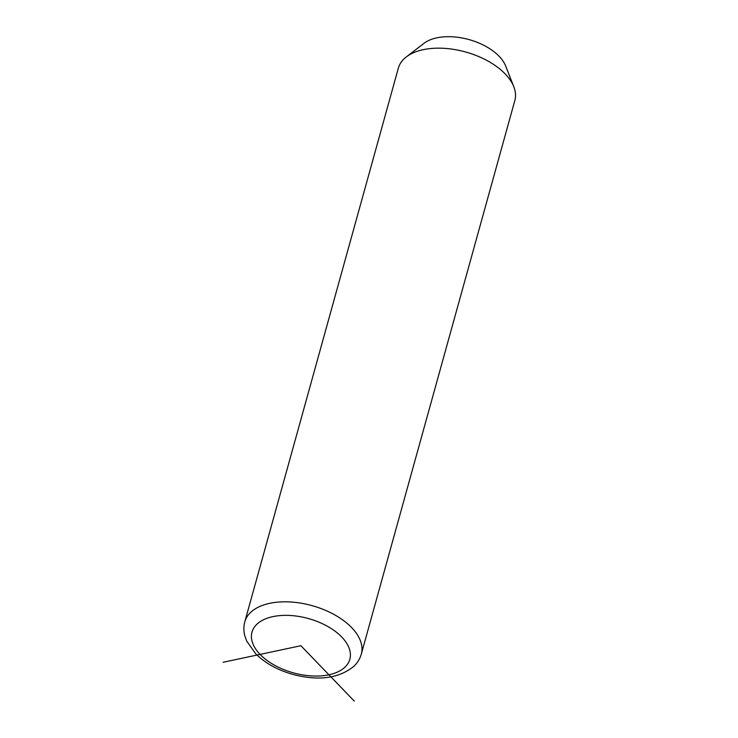 <?xml version="1.0" encoding="UTF-8"?>
<svg xmlns="http://www.w3.org/2000/svg" width="738" height="738" viewBox="0 0 738 738"><rect width="100%" height="100%" fill="white"/><g stroke="black" fill="none" stroke-linecap="round" stroke-linejoin="round"><path stroke-width="1.11" d="M361.306 654.108L514.856 100.451A60.451 33.542 -164.5 0 0 513.814 86.761A60.451 33.542 -164.5 0 0 465.567 51.974A60.451 33.542 -164.5 0 0 406.287 56.937A60.451 33.542 -164.5 0 0 404.037 58.874A60.451 33.542 -164.5 0 0 398.345 68.145L244.804 621.802C243.54 626.525 243.568 631.304 244.905 636.128L246.732 641.147L255.8 653.905C265.385 663.296 277.774 670.141 292.958 674.431C318.502 681.165 338.816 678.443 353.917 666.276C357.506 662.835 359.969 658.776 361.306 654.108A60.451 33.542 -164.5 0 0 321.095 608.582A60.451 33.542 -164.5 0 0 250.496 612.531A60.451 33.542 -164.5 0 0 244.804 621.802M513.814 86.761L505.668 66.023A45.941 25.489 -164.5 0 0 468.999 39.584A45.941 25.489 -164.5 0 0 423.953 43.358L406.287 56.937M223.144 662.263L300.91 645.713L354.258 701.1M345.061 667.06A50.774 28.173 -164.5 0 0 323.309 624.136A50.774 28.173 -164.5 0 0 256.759 624.357A50.774 28.173 -164.5 0 0 278.512 667.281A50.774 28.173 -164.5 0 0 345.061 667.06"/></g></svg>
